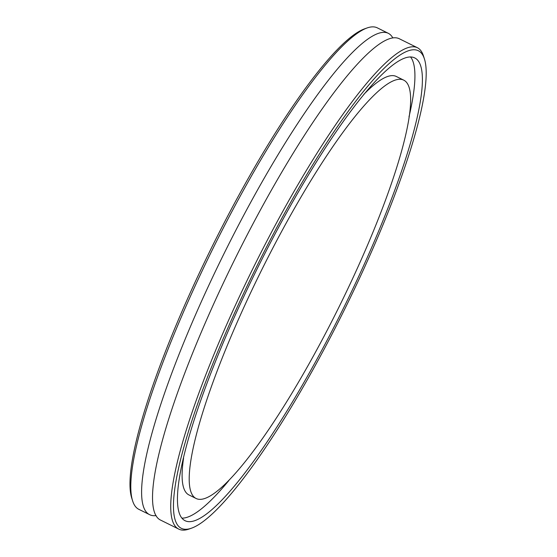 <?xml version="1.0" encoding="UTF-8"?>
<svg xmlns="http://www.w3.org/2000/svg" width="557" height="557" viewBox="0 0 557 557"><rect width="100%" height="100%" fill="white"/><g stroke="black" fill="none" stroke-linecap="round" stroke-linejoin="round"><path stroke-width="0.84" d="M322.559 352.108A266.58 48.898 -63.6 0 1 191.852 528.057A266.58 48.898 -63.6 0 1 256.109 267.618A266.58 48.898 -63.6 0 1 424.343 58.687A266.58 48.898 -63.6 0 1 322.559 352.108M424.343 58.687L423.487 55.992A268.648 49.274 116.4 0 0 417.346 47.686A268.648 49.274 116.4 0 0 275.29 225.139A268.648 49.274 116.4 0 0 178.86 529.15A268.648 49.274 116.4 0 0 189.192 529.004L191.852 528.057M417.346 47.686L399.139 38.67A268.648 49.274 116.4 0 0 257.09 216.123A268.648 49.274 116.4 0 0 160.66 520.134L178.86 529.15M321.855 350.165A258.316 47.38 116.4 0 0 414.575 57.844A258.316 47.38 116.4 0 0 277.992 228.474A258.316 47.38 116.4 0 0 185.265 520.795A258.316 47.38 116.4 0 0 321.855 350.165M149.736 514.724L138.811 509.314A268.648 49.274 -63.6 0 1 132.67 501.008A268.648 49.274 -63.6 0 1 235.242 205.303A268.648 49.274 -63.6 0 1 366.966 27.996A268.648 49.274 -63.6 0 1 377.298 27.85L388.215 33.26A268.648 49.274 116.4 0 0 246.166 210.713A268.648 49.274 116.4 0 0 149.736 514.724A268.648 49.274 116.4 0 0 156.113 515.58M366.966 27.996L364.306 28.943A266.58 48.898 116.4 0 0 212.419 245.978A266.58 48.898 116.4 0 0 131.814 498.313L132.67 501.008M392.762 37.813A268.648 49.274 116.4 0 0 388.215 33.26M182.048 518.135A258.316 47.38 116.4 0 0 228.823 480.587M408.991 116.859A258.316 47.38 116.4 0 0 410.516 56.898M403.574 80.069A233.515 42.833 116.4 0 0 280.094 234.316A233.515 42.833 116.4 0 0 196.273 498.571A233.515 42.833 116.4 0 0 319.753 344.323A233.515 42.833 116.4 0 0 403.574 80.069L396.292 76.462A233.515 42.833 116.4 0 0 363.742 94.446M183.573 458.174A233.515 42.833 116.4 0 0 188.99 494.964L196.273 498.571"/></g></svg>
